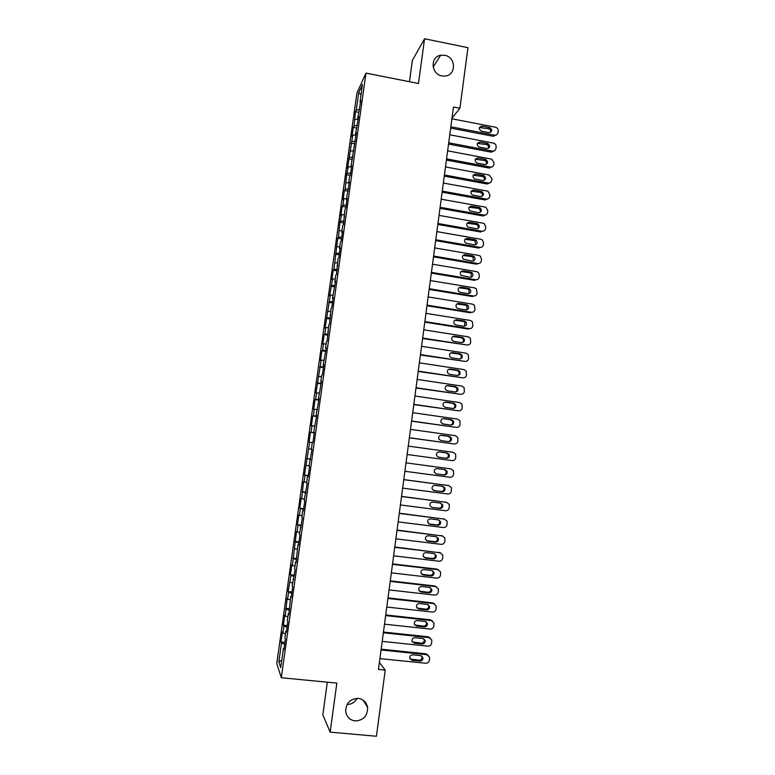 <?xml version="1.0" encoding="UTF-8"?>
<svg xmlns="http://www.w3.org/2000/svg" width="775" height="775" viewBox="0 0 775 775"><rect width="100%" height="100%" fill="white"/><g stroke="black" fill="none" stroke-linecap="round" stroke-linejoin="round"><path stroke-width="1.16" d="M357.091 698.323C354.863 702.334 351.53 704.388 347.093 704.475M358.205 698.372C363.417 699.205 366.556 702.257 367.612 707.536C367.544 715.964 363.397 720.43 355.173 720.944C349.767 720.082 346.609 716.894 345.679 711.373C345.989 703.109 350.164 698.779 358.205 698.372M444.714 55.287C456.349 57.108 456.349 75.805 444.705 76.076L441.944 75.902C431.016 74.255 429.922 56.875 440.636 55.267L444.714 55.287M327.302 682.184L322.826 714.908L330.16 732.143L376.437 736.25L385.223 670.094L379.382 662.489M356.907 93.078L276.762 663.555L281.315 677.728L365.984 73.102L356.907 93.078M365.984 73.102L418.471 83.506L424.564 38.75L412.368 60.382L409.452 81.724M361.053 94.637L358.718 92.661L356.287 109.972L355.463 111.707L354.078 125.744L353.264 127.4L351.937 136.826L352.751 135.218L347.51 168.349L348.304 166.916L346.619 174.675L345.175 189.187L344.4 190.505L343.063 200.018L343.829 198.749L342.938 205.133L342.172 206.373L340.835 215.905L341.591 214.723L339.944 222.27L338.442 237.15L337.706 238.206L333.928 269.303L333.211 270.194L331.865 279.823L332.572 278.981L329.608 295.885L330.305 295.139L325.074 328.135L325.752 327.563L324.841 334.064L324.173 334.606L322.807 344.313L323.466 343.829L322.555 350.348L321.896 350.794L320.53 360.53L321.179 360.133L315.958 393.08L316.588 392.857L315.667 399.425L315.047 399.6L313.672 409.403L314.282 409.278L313.362 415.855L312.751 415.942L311.366 425.775L311.976 425.737L311.046 432.324L310.446 432.324L309.07 442.176L309.661 442.225L304.449 475.094L305.011 475.337L304.081 481.972L303.519 481.701L301.746 498.596L301.194 498.228L299.799 508.167L300.342 508.594L299.412 515.259L298.869 514.803L297.474 524.762L298.007 525.276L297.067 531.97L296.534 531.417L292.359 565.488L291.855 564.752L290.451 574.779L290.945 575.573L288.097 591.528L288.581 592.42L287.632 599.172L287.157 598.242L285.258 616.067L284.793 615.04L283.379 625.144L283.834 626.229L282.885 633.01L282.429 631.887L281.015 642.01L284.919 642.417M358.718 92.661L362.477 84.475L359.997 102.193L360.569 102.532M346.619 174.675L350.358 175.353L351.743 165.492L350.91 166.983L356.326 132.845L355.463 134.511L358.602 116.57L357.73 118.333L360.879 100.343L359.997 102.193M350.368 175.324L349.544 176.758L348.634 183.278L349.215 183.568M281.78 660.193L278.826 661.898L280.744 667.643L283.427 648.462L283.902 649.721L285.374 639.22L284.89 638.028L285.868 631.073L286.353 632.226L287.816 621.744L287.331 620.659L288.3 613.722L288.794 614.769L290.722 596.411L291.235 597.36L292.698 586.927L292.175 586.045L295.13 569.586L294.597 568.802L295.556 561.914L296.098 562.66L297.968 544.728L298.52 545.377L299.973 535.021L299.412 534.43L302.386 517.797L301.814 517.312L302.773 510.473L303.345 510.928L304.788 500.621L304.207 500.233L307.191 483.484L306.59 483.193L307.549 476.392L308.15 476.644L309.583 466.385L308.973 466.192L311.976 449.335L311.356 449.238L312.306 442.467L312.935 442.525L314.359 432.314L313.72 432.314L316.743 415.342L316.093 415.439L319.116 398.408L318.448 398.602L321.48 381.513L320.802 381.804L321.741 375.1L322.429 374.771L323.843 364.657L323.156 365.044L326.198 347.849L325.5 348.324L326.43 341.649L327.137 341.136L328.765 324.987L329.482 324.376L331.099 308.363L331.826 307.656L333.231 297.648L332.494 298.404L335.565 280.986L334.819 281.838L335.74 275.232L336.495 274.34L338.055 258.724L338.82 257.736L340.215 247.797L339.44 248.833L340.361 242.255L341.145 241.18L342.531 231.26L341.746 232.384L342.666 225.816L343.461 224.653L344.962 209.424L345.766 208.175L347.152 198.303L346.338 199.611L349.448 181.873L348.634 183.278M278.826 661.898L281.451 643.192L281.015 642.01M451.98 118.265L459.904 108.267L453.482 107.008L378.462 669.416L385.223 670.094M282.885 633.01L285.491 633.727M283.834 626.229L287.07 627.091M283.427 648.462L284.086 648.394M285.258 616.067L287.874 616.755M286.207 609.305L289.443 610.128M285.868 631.073L286.517 631.015M287.632 599.172L290.247 599.821M288.581 592.42L291.817 593.204M288.3 613.722L288.949 613.674M289.995 582.306L292.611 582.926M290.945 575.573L294.18 576.319M290.722 596.411L291.371 596.382M292.359 565.488L294.975 566.07M293.299 558.775L296.544 559.472M293.144 579.138L293.793 579.119M294.713 548.71L297.338 549.262M295.653 542.006L298.898 542.674M295.556 561.914L296.205 561.904M297.067 531.97L299.683 532.483M298.007 525.276L301.243 525.905M297.968 544.728L298.608 544.738M299.412 515.259L302.027 515.753M300.342 508.594L303.587 509.175M300.371 527.581L301.01 527.601M301.746 498.596L304.372 499.052M302.676 491.941L305.931 492.493M302.773 510.473L303.403 510.512M304.081 481.972L306.706 482.399M305.011 475.337L308.266 475.84M305.166 493.413L305.796 493.462M306.406 465.387L309.031 465.775M307.336 458.761L310.591 459.226M307.549 476.392L308.179 476.451M308.731 448.841L311.356 449.2M309.661 442.225L312.286 442.573M309.932 459.41L310.552 459.478M311.046 432.324L314.301 432.731M311.976 425.737L314.602 426.047M313.362 415.855L316.617 416.223M314.282 409.278L316.917 409.558M313.72 432.314L314.35 432.411M315.667 399.425L318.922 399.745M316.588 392.857L319.222 393.109M316.093 415.439L316.713 415.545M317.963 383.024L321.228 383.315M318.883 376.476L321.518 376.698M318.448 398.602L319.067 398.728M320.259 366.662L323.524 366.914M321.179 360.133L323.814 360.327M320.802 381.804L321.422 381.939M322.555 350.348L325.82 350.562M323.466 343.829L326.11 343.984M323.156 365.044L323.766 365.19M324.841 334.064L328.106 334.238M325.752 327.563L328.387 327.689M325.5 348.324L326.11 348.488M327.118 317.818L330.382 317.953M328.028 311.327L330.673 311.424M327.835 331.652L328.445 331.816M329.394 301.611L332.659 301.707M330.305 295.139L332.94 295.207M330.169 315.008L330.77 315.192M331.661 285.442L334.936 285.5M332.572 278.981L335.217 279.019M332.494 298.404L333.095 298.608M333.928 269.303L337.202 269.332M334.829 262.861L337.474 262.87M334.819 281.838L335.42 282.052M336.185 253.202L339.46 253.193M337.086 246.779L339.731 246.76M337.135 265.321L337.726 265.544M338.442 237.15L341.717 237.102M339.343 230.727L341.988 230.679M339.44 248.833L340.041 249.066M340.69 221.117L343.964 221.04M341.591 214.723L344.236 214.646M341.746 232.384L342.337 232.636M342.938 205.133L346.212 205.017M343.829 198.749L346.473 198.642M344.052 215.983L344.633 216.244M345.175 189.187L348.45 189.023M346.067 182.813L348.711 182.677M346.338 199.611L346.929 199.882M347.403 173.271L350.688 173.077M348.304 166.916L350.949 166.741M349.632 157.393L352.916 157.16M350.523 151.047L353.39 150.834M350.91 166.983L351.501 167.284M351.86 141.544L355.144 141.282M352.751 135.218L356.025 134.937M353.197 150.728L353.778 151.038M354.078 125.744L357.362 125.443M354.96 119.427L358.244 119.108M355.463 134.511L356.045 134.831M356.287 109.972L359.571 109.633M357.73 118.333L358.312 118.662M424.564 38.75L467.964 47.682L459.904 108.267M330.16 732.143L336.834 683.114L281.315 677.728M281.451 643.192L284.687 644.102M355.463 111.707L358.583 112.307M353.264 127.4L356.393 127.991M351.056 143.123L354.369 143.743M348.837 158.885L352.354 159.524M344.4 190.505L348.149 191.173M342.172 206.373L345.931 207.032M339.944 222.27L343.703 222.919M337.706 238.206L341.465 238.855M335.459 254.181L339.227 254.82M333.211 270.194L336.989 270.814M330.964 286.246L334.742 286.857M328.697 302.327L332.494 302.928M326.44 318.448L330.237 319.038M324.173 334.606L327.97 335.188M321.896 350.794L325.703 351.375M319.62 367.03L323.427 367.592M317.333 383.296L321.15 383.858M315.047 399.6L318.864 400.152M312.751 415.942L316.578 416.485M310.446 432.324L314.282 432.857M306.755 458.616L310.601 459.129M304.449 475.094L308.295 475.598M302.124 491.612L305.98 492.106M299.799 508.167L303.664 508.652M297.474 524.762L301.339 525.237M295.139 541.396L299.014 541.861M292.795 558.068L296.68 558.523M290.451 574.779L294.335 575.224M288.097 591.528L291.991 591.964M285.743 608.317L289.637 608.743M283.379 625.144L287.283 625.561M451.912 118.788L495.487 127.216C497.366 127.778 498.267 129.037 498.209 130.994L498.005 132.583C497.56 134.472 496.378 135.334 494.45 135.16L450.847 126.78M450.662 128.117L493.336 136.303L494.45 135.16M489.655 127.555C492.658 129.871 492.435 131.566 488.986 132.641L481.42 131.188C478.427 128.892 478.64 127.187 482.05 126.083L489.655 127.555L488.55 128.718C490.372 129.367 491.03 130.607 490.527 132.438M479.415 127.507L488.55 128.718M496.513 134.831L493.336 136.303M449.771 134.792L493.568 143.152C495.361 143.763 496.213 145.012 496.145 146.892L495.932 148.49C495.496 150.379 494.305 151.251 492.377 151.077L448.706 142.813M448.541 144.082L491.263 152.162L492.377 151.077M487.572 143.472L487.717 143.501C490.575 145.884 490.304 147.57 486.903 148.568L479.124 147.085C476.325 144.673 476.625 142.987 480.006 142.028L487.572 143.472L486.623 144.615C488.386 145.342 488.986 146.591 488.415 148.383M477.361 143.375L486.477 144.586M494.402 150.767L491.263 152.162M447.63 150.834L491.728 159.156L494.072 162.837L493.859 164.426C493.423 166.325 492.232 167.197 490.304 167.032L446.565 158.875M446.4 160.086L489.199 168.059L490.304 167.032M485.489 159.427L485.828 159.514C488.483 161.965 488.153 163.632 484.821 164.542L476.828 163.012C474.242 160.532 474.61 158.865 477.913 158.003L485.489 159.427L484.733 160.561C486.409 161.384 486.933 162.643 486.303 164.358M475.298 159.272L484.404 160.473M492.28 166.741L489.199 168.059M445.489 166.925L489.257 175.024L491.999 178.802L491.786 180.41C491.34 182.309 490.158 183.181 488.221 183.026L444.414 174.976M444.259 176.119L487.117 183.985L488.221 183.026M483.397 175.412L483.92 175.567C486.38 178.076 485.983 179.732 482.728 180.536L474.542 178.957C472.159 176.429 472.585 174.782 475.811 174.017L483.397 175.412L482.321 176.409L482.835 176.564C484.414 177.465 484.859 178.734 484.172 180.372M473.244 175.208L482.321 176.409M490.149 182.755L487.117 183.985M443.339 183.036L487.175 191.037L488.008 191.309L489.916 194.816L489.703 196.424C489.267 198.332 488.076 199.204 486.138 199.059L442.263 191.115M442.118 192.19L485.043 199.96L486.138 199.059M481.304 191.444L482.002 191.677C484.268 194.215 483.813 195.852 480.636 196.579L472.256 194.932C470.076 192.365 470.561 190.737 473.709 190.059L481.304 191.444L480.229 192.374L480.926 192.607C482.408 193.585 482.786 194.864 482.04 196.424M471.181 191.183L480.229 192.374M487.998 198.817L485.043 199.96M441.188 199.194L485.092 207.08L486.119 207.458L487.824 210.868L487.62 212.466C487.175 214.384 485.983 215.266 484.046 215.121L440.103 207.293M439.968 208.301L482.961 215.963L484.046 215.121M479.212 207.506L480.064 207.826C482.147 210.393 481.643 212.001 478.533 212.66L469.979 210.926C467.993 208.349 468.526 206.751 471.597 206.14L479.212 207.506L478.136 208.378L478.998 208.698C480.393 209.744 480.694 211.023 479.89 212.524M469.127 207.187L478.136 208.378M485.847 214.907L482.961 215.963M439.028 215.392L482.99 223.171L484.21 223.646L485.741 226.949L485.528 228.557C485.082 230.475 483.891 231.367 481.943 231.221L437.943 223.5M437.817 224.45L480.868 232.006L481.943 231.221M477.1 223.607L478.107 224.014C480.025 226.6 479.463 228.189 476.431 228.77L467.713 226.968C465.901 224.372 466.492 222.803 469.485 222.26L477.1 223.607L476.044 224.421L477.051 224.828C478.359 225.942 478.592 227.211 477.729 228.654M467.063 223.229L476.044 224.421M436.858 231.618L480.897 239.291L482.273 239.882L483.639 243.069L483.435 244.677C482.99 246.605 481.788 247.496 479.841 247.361L435.773 239.756M435.657 240.638L478.776 248.077L479.841 247.361M474.998 239.746L476.141 240.25C477.884 242.837 477.284 244.396 474.319 244.919L465.465 243.03C463.808 240.444 464.448 238.903 467.364 238.419L474.998 239.746L473.942 240.492L475.085 240.996L475.559 244.822M465.01 239.301L473.942 240.492M434.688 247.893L478.795 255.45L480.326 256.157L481.546 259.228L481.333 260.846C480.887 262.773 479.686 263.674 477.739 263.539L433.603 256.041M433.487 256.864L476.673 264.198L477.739 263.539M472.886 255.924L474.145 256.525C475.743 259.112 475.094 260.632 472.207 261.107L463.218 259.141C461.716 256.554 462.394 255.043 465.242 254.617L472.886 255.924L471.839 256.612L473.099 257.203L473.38 261.03M462.966 255.421L471.839 256.612M432.508 264.198L476.683 271.637L478.359 272.461L479.434 275.416L479.231 277.043C478.785 278.971 477.584 279.882 475.627 279.756L431.423 272.364M431.326 273.12L474.571 280.347L475.627 279.756M470.764 272.141L472.14 272.829C473.603 275.406 472.915 276.907 470.086 277.334L460.98 275.29C459.614 272.713 460.331 271.24 463.111 270.853L470.764 272.141L469.728 272.761L471.093 273.449L471.181 277.276M460.912 271.56L469.728 272.761M430.328 280.54L474.571 287.874L476.363 288.813L477.119 293.279C476.673 295.217 475.472 296.127 473.515 296.002L429.243 288.726M429.147 289.424L472.459 296.534L473.515 296.002M468.642 288.387L470.115 289.172C471.442 291.739 470.725 293.212 467.964 293.599L460.292 292.33L458.752 291.478C457.512 288.92 458.257 287.467 460.98 287.118L468.642 288.387L467.616 288.949L469.078 289.724L468.972 293.56M458.877 287.748L467.616 288.949M428.149 296.922L472.45 304.149L474.358 305.195L475.007 309.545C474.552 311.492 473.351 312.412 471.394 312.296L427.054 305.127M426.967 305.757L470.347 312.761L471.394 312.296M466.521 304.672L468.081 305.553C469.292 308.092 468.546 309.545 465.833 309.893L458.151 308.653L456.523 307.704C455.4 305.166 456.175 303.742 458.839 303.422L466.521 304.672L465.494 305.176L467.044 306.048L466.744 309.874M456.833 303.974L465.494 305.176M425.959 313.342L470.328 320.453L472.333 321.606L472.886 325.858C472.43 327.806 471.229 328.726 469.262 328.619L424.855 321.567M424.787 322.129L468.226 329.026L469.262 328.619M464.38 321.005L466.017 321.964C467.131 324.493 466.356 325.917 463.702 326.236L456.01 325.006L454.305 323.969C453.288 321.46 454.082 320.056 456.698 319.775L464.38 321.005L463.363 321.431L465 322.39L464.506 326.236M454.809 320.23L463.363 321.431M423.76 329.801L468.197 336.796L470.289 338.055L470.754 342.211C470.309 344.158 469.098 345.088 467.131 344.982L422.666 338.045M422.598 338.539L467.131 344.982M462.249 337.367L463.954 338.404C464.961 340.913 464.167 342.317 461.561 342.608L453.859 341.407L452.087 340.283C451.166 337.793 451.98 336.418 454.547 336.156L462.249 337.367L461.232 337.735L462.937 338.772C463.808 340.283 463.576 341.572 462.249 342.618M452.784 336.534L461.232 337.735M421.561 346.299L466.066 353.177L468.236 354.533L468.633 358.593C468.177 360.549 466.967 361.489 465 361.382L420.457 354.562M420.399 354.998L465 361.382M460.108 353.768L461.871 354.892C462.801 357.372 461.978 358.748 459.42 359.019L451.699 357.837L449.878 356.636C449.035 354.175 449.868 352.819 452.397 352.577L460.108 353.768L459.1 354.078L460.863 355.192C461.687 356.762 461.396 358.05 459.972 359.048M450.759 352.877L459.1 354.078M419.353 362.836L463.934 369.597L466.172 371.041L466.492 375.022C466.046 376.979 464.826 377.919 462.859 377.822L418.248 371.118M418.2 371.487L462.859 377.822M457.957 370.208L459.778 371.399C460.621 373.86 459.788 375.216 457.269 375.478L449.539 374.315L447.669 373.037C446.904 370.595 447.756 369.258 450.236 369.036L457.957 370.208L456.959 370.45L458.771 371.642C459.556 373.279 459.197 374.567 457.686 375.507M448.754 369.258L456.959 370.45M417.144 379.411L461.784 386.057L464.089 387.587L464.351 391.482C463.905 393.448 462.685 394.388 460.718 394.301L416.039 387.713M416.001 388.013L460.718 394.301M455.807 386.686L457.676 387.946C458.451 390.387 457.599 391.724 455.119 391.966L447.378 390.823L445.46 389.476C444.763 387.054 445.635 385.747 448.066 385.533L455.807 386.686L454.818 386.861L456.678 388.12C457.415 389.835 456.988 391.123 455.38 391.985M446.749 385.688L454.818 386.861M414.925 396.025L459.643 402.554L461.997 404.172L462.21 407.979C461.755 409.956 460.544 410.905 458.567 410.818L413.821 404.347M413.782 404.579L458.567 410.818M453.646 403.203L455.555 404.531C456.272 406.952 455.4 408.27 452.958 408.493L445.208 407.369L443.252 405.955C442.612 403.562 443.494 402.264 445.906 402.07L453.646 403.203L452.668 403.31L454.567 404.637C455.264 406.429 454.77 407.718 453.065 408.502M444.743 402.167L452.668 403.31M412.707 412.678L457.483 419.091L459.885 420.786L460.059 424.526C459.604 426.502 458.383 427.451 456.407 427.374L411.593 421.019M411.573 421.183L456.407 427.374M451.486 419.75L453.433 421.145C454.082 423.547 453.201 424.845 450.798 425.058L443.029 423.954L441.043 422.482C440.462 420.108 441.353 418.829 443.726 418.645L451.486 419.75L450.507 419.808L452.455 421.193C453.104 423.053 452.532 424.342 450.74 425.049M443.726 418.645L450.507 419.808M410.479 429.369L455.332 435.666L457.773 437.429L457.909 441.101C457.453 443.087 456.233 444.036 454.247 443.968L409.365 437.73M409.355 437.827L454.247 443.968M449.316 436.344L451.302 437.798C451.893 440.171 451.002 441.459 448.628 441.663L440.849 440.578L438.824 439.057C438.301 436.703 439.202 435.434 441.547 435.259L449.316 436.344L448.347 436.335L450.323 437.778C450.934 439.745 450.285 441.023 448.367 441.624M440.762 435.269L448.347 436.335M408.251 446.1L453.162 452.28L455.652 454.111L455.748 457.715C455.293 459.701 454.073 460.67 452.087 460.602L407.127 454.479L452.087 460.602M447.146 452.978L449.161 454.489C449.703 456.843 448.802 458.112 446.448 458.306L438.669 457.25L436.616 455.661C436.131 453.327 437.052 452.077 439.367 451.912L447.146 452.978L446.187 452.9L448.192 454.402C448.754 456.523 447.979 457.802 445.877 458.228M438.853 451.893L446.187 452.9M451.002 468.933L406.013 462.859L451.002 468.933L453.52 470.832L453.578 474.368C453.123 476.363 451.903 477.332 449.917 477.274L404.889 471.268M444.966 469.65L447.01 471.21C447.504 473.544 446.594 474.804 444.269 474.988L436.47 473.951L434.397 472.314C433.961 469.999 434.882 468.768 437.177 468.604L444.966 469.65M444.308 469.563L446.051 471.055C446.545 473.389 445.635 474.639 443.319 474.823L436.034 473.854M403.765 479.677L448.822 485.625L451.379 487.582L451.408 491.059C450.953 493.065 449.733 494.033 447.737 493.985L402.642 488.105M448.357 485.528L403.775 479.599M442.787 486.361L444.85 487.969C445.305 490.284 444.385 491.534 442.089 491.718L434.281 490.691L432.179 489.015C431.782 486.719 432.712 485.489 434.978 485.334L442.787 486.361M442.477 486.322L443.901 487.746C444.356 490.062 443.436 491.302 441.149 491.486L433.564 490.488M401.518 496.533L446.642 502.355L449.229 504.37L449.238 507.799C448.783 509.805 447.553 510.783 445.557 510.735L400.394 504.971M446.594 502.336L401.537 496.378M440.597 503.111L442.69 504.757C443.106 507.063 442.176 508.303 439.9 508.478L432.072 507.48L429.96 505.746C429.592 503.469 430.532 502.258 432.779 502.103L440.597 503.111M440.51 503.101L441.74 504.477C442.157 506.772 441.237 508.003 438.96 508.177L432.072 507.48M399.27 513.418L444.463 519.124L447.078 521.197L447.059 524.568C446.594 526.583 445.373 527.562 443.368 527.523L398.137 521.875M444.647 519.153L399.299 513.205M438.408 519.899L440.51 521.594C440.897 523.881 439.958 525.111 437.701 525.276L429.873 524.297L427.732 522.534C427.403 520.267 428.352 519.056 430.58 518.911L438.408 519.899M438.485 519.909L439.58 521.236C439.958 523.522 439.028 524.743 436.78 524.908L428.798 523.91M397.013 530.352L442.273 535.932L444.908 538.053L444.869 541.376C444.414 543.401 443.184 544.389 441.178 544.35L395.88 538.828M442.651 536L397.052 530.061M436.209 536.726L438.33 538.46C438.689 540.727 437.739 541.948 435.502 542.113L427.655 541.163L425.504 539.352C425.204 537.104 426.163 535.903 428.372 535.757L436.209 536.726M436.451 536.765L437.4 538.044C437.749 540.301 436.809 541.522 434.581 541.686L426.434 540.669M394.746 547.315L440.084 552.778L442.738 554.948L442.68 558.232C442.225 560.257 440.985 561.245 438.979 561.216L393.613 555.82M440.636 552.895L394.795 546.956M434.01 553.592L436.151 555.365C436.47 557.622 435.521 558.833 433.302 558.998L425.446 558.058L423.266 556.217C423.005 553.98 423.964 552.788 426.153 552.643L434.01 553.592M434.397 553.67L435.23 554.881C435.54 557.128 434.601 558.339 432.392 558.494L424.07 557.458M392.479 564.326L437.885 569.664L440.558 571.882L440.491 575.118C440.026 577.152 438.786 578.15 436.78 578.121L391.336 572.841M438.611 569.838L436.955 569.121L392.537 563.9M431.801 570.497L433.961 572.308C434.252 574.556 433.293 575.757 431.094 575.912L423.218 575.002L421.038 573.122C420.796 570.904 421.755 569.722 423.935 569.577L431.801 570.497M432.324 570.613L433.041 571.756C433.332 573.994 432.382 575.186 430.183 575.35L421.726 574.285M390.203 581.376L435.676 586.597L438.379 588.855L438.292 592.052C437.827 594.086 436.587 595.093 434.572 595.074L389.06 589.92M436.567 586.83L434.756 585.987L390.271 580.872M429.582 587.44L431.762 589.291C432.024 591.519 431.065 592.72 428.875 592.875L420.99 591.984L418.791 590.075C418.577 587.867 419.546 586.685 421.707 586.539L429.582 587.44M430.241 587.605L430.852 588.661C431.113 590.889 430.154 592.081 427.974 592.236L419.382 591.141M387.926 598.465L433.467 603.56L436.189 605.866L436.083 609.024C435.618 611.058 434.378 612.076 432.363 612.056L386.783 607.028M434.504 603.861L432.557 602.882L387.994 597.893M427.364 604.432L429.553 606.302C429.796 608.53 428.827 609.712 426.657 609.877L418.762 609.005L416.553 607.058C416.359 604.868 417.328 603.696 419.478 603.551L427.364 604.432M428.139 604.645L428.653 605.614C428.895 607.833 427.926 609.014 425.766 609.169L417.037 608.046M385.64 615.592L431.258 620.572L433.99 622.906L433.874 626.035C433.409 628.079 432.169 629.097 430.144 629.087L384.497 624.175M432.421 620.93L430.348 619.826L385.727 614.953M425.146 621.453L427.345 623.362C427.558 625.57 426.589 626.752 424.429 626.917L416.524 626.064L414.296 624.098C414.131 621.908 415.109 620.746 417.241 620.601L425.146 621.453M426.017 621.715L426.444 622.606C426.667 624.805 425.698 625.987 423.547 626.142L414.702 624.989M383.344 632.768L429.04 637.612L431.782 639.995L431.656 643.085C431.191 645.129 429.941 646.156 427.926 646.156L382.201 641.371M430.328 638.048L428.139 636.798L383.441 632.051M422.918 638.523L425.126 640.46C425.32 642.659 424.342 643.841 422.201 643.996L414.276 643.163L412.048 641.167C411.893 638.988 412.881 637.835 414.993 637.689L422.918 638.523M423.886 638.833L424.235 639.627C424.429 641.826 423.46 642.998 421.329 643.153L412.377 641.962M381.048 649.983L426.812 654.701L429.573 657.113L429.437 660.174C428.963 662.228 427.722 663.255 425.698 663.264L379.895 658.605M428.207 655.195L425.921 653.819L381.155 649.198M420.68 655.631L422.898 657.587C423.073 659.787 422.094 660.959 419.963 661.114L412.029 660.31L409.791 658.285C409.655 656.115 410.643 654.962 412.755 654.817L420.68 655.631M421.736 655.989L422.026 656.696C422.201 658.876 421.222 660.048 419.101 660.203L410.052 658.992M482.098 126.093L481.023 127.274M480.006 142.028L478.94 143.152M477.913 158.003L476.858 159.059M475.811 174.017L474.765 175.014M473.709 190.059L472.663 190.999M471.597 206.14L470.561 207.022M469.485 222.26L468.449 223.074M467.364 238.419L466.337 239.175M465.242 254.617L464.225 255.304M463.111 270.853L462.103 271.473M460.98 287.118L459.972 287.69M458.839 303.422L457.841 303.926M456.698 319.775L455.71 320.211M454.547 336.156L453.569 336.534M452.397 352.577L451.418 352.887M450.236 369.036L449.267 369.287M448.066 385.533L447.107 385.718M445.906 402.07L444.947 402.186M441.547 435.259L440.897 435.25M444.269 474.988L443.319 474.823M447.853 485.412L448.822 485.625M442.089 491.718L441.149 491.486M434.281 490.691L433.709 490.546M445.683 502.084L446.642 502.355M439.9 508.478L438.96 508.177M443.513 518.785L444.463 519.124M437.701 525.276L436.78 524.908M429.873 524.297L428.972 523.939M441.333 535.525L442.273 535.932M435.502 542.113L434.581 541.686M427.655 541.163L426.763 540.727M439.144 552.304L440.084 552.778M433.302 558.998L432.392 558.494M425.446 558.058L424.555 557.564M436.955 569.121L437.885 569.664M431.094 575.912L430.183 575.35M423.218 575.002L422.346 574.44M434.756 585.987L435.676 586.597M428.875 592.875L427.974 592.236M420.99 591.984L420.127 591.344M432.557 602.882L433.467 603.56M426.657 609.877L425.766 609.169M418.762 609.005L417.899 608.298M430.348 619.826L431.258 620.572M424.429 626.917L423.547 626.142M416.524 626.064L415.671 625.289M428.139 636.798L429.04 637.612M422.201 643.996L421.329 643.153M414.276 643.163L413.433 642.33M425.921 653.819L426.812 654.701M419.963 661.114L419.101 660.203M412.029 660.31L411.196 659.399M367.612 707.536L363.213 700.212M440.636 55.267L433.147 67.134M482.05 126.083L480.975 127.265M487.717 143.501L486.623 144.615M485.828 159.514L484.733 160.561M483.92 175.567L482.835 176.564M482.002 191.677L480.926 192.607M480.064 207.826L478.998 208.698M478.107 224.014L477.051 224.828M476.141 240.25L475.085 240.996M474.145 256.525L473.099 257.203M472.14 272.829L471.093 273.449M470.115 289.172L469.078 289.724M468.081 305.553L467.044 306.048M466.017 321.964L465 322.39M463.954 338.404L462.937 338.772M461.871 354.892L460.863 355.192M459.778 371.399L458.771 371.642M457.676 387.946L456.678 388.12M455.555 404.531L454.567 404.637M453.433 421.145L452.455 421.193M451.302 437.798L450.323 437.778M449.161 454.489L448.192 454.402M447.01 471.21L446.051 471.055M444.85 487.969L443.901 487.746M442.69 504.757L441.74 504.477M440.51 521.594L439.58 521.236M438.33 538.46L437.4 538.044M436.151 555.365L435.23 554.881M433.961 572.308L433.041 571.756M431.762 589.291L430.852 588.661M429.553 606.302L428.653 605.614M427.345 623.362L426.444 622.606M425.126 640.46L424.235 639.627M422.898 657.587L422.026 656.696"/></g></svg>
